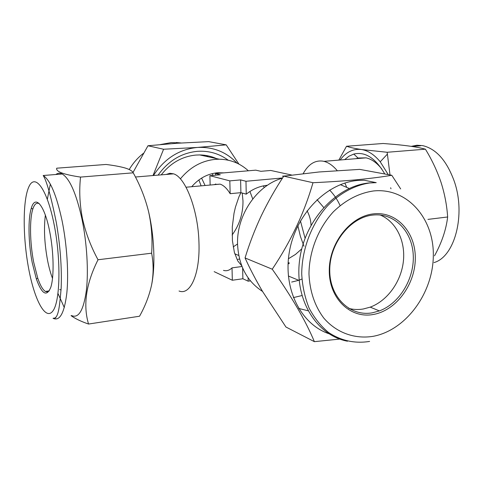 <?xml version="1.0" encoding="UTF-8"?>
<svg xmlns="http://www.w3.org/2000/svg" width="484" height="484" viewBox="0 0 484 484"><rect width="100%" height="100%" fill="white"/><g stroke="black" fill="none" stroke-linecap="round" stroke-linejoin="round"><path stroke-width="0.73" d="M390.001 174.948L387.17 152.272L361.463 149.532C354.736 148.491 349.757 147.396 346.52 146.259L383.128 143.488L394.03 144.371C407.812 145.605 418.273 147.209 425.406 149.181C431.837 159.659 437.034 170.677 440.991 182.238C444.651 193.685 446.871 205.264 447.652 216.983C446.127 229.725 441.741 242.678 434.499 255.848M232.114 235.03C239.495 224.842 243.119 213.468 242.986 200.908L242.224 193.031M216.517 158.601C211.218 156.235 205.621 155.013 199.723 154.934L196.117 155.049C182.232 156.344 170.61 162.951 161.245 174.863M228.224 160.204C219.222 153.597 209.028 150.633 197.647 151.304C181.548 152.829 168.365 160.773 158.087 175.129M205.034 185.384L201.592 178.106M201.084 185.741L198.882 179.939M133.009 172.467L147.977 145.751L176.848 143.264L208.671 141.63L226.197 144.849L197.526 147.445L163.586 149.241L147.977 145.751M267.458 185.257L267.446 185.257C259.829 186.019 252.763 188.984 246.253 194.157L240.899 192.662L238.975 196.728L235.454 207.085L234.026 213.269L232.284 226.923L232.411 240.669L234.401 252.448L237.741 260.9L241.71 265.789M239.568 259.079L237.94 259.327M191.846 186.576C198.972 178.372 207.503 173.774 217.437 172.776L223.898 172.861M249.925 191.495L252.745 198.954M237.559 243.966L233.197 246.919M263.266 185.898L264.27 187.538M288.422 258.746L295.464 254.439L301.738 248.897M311.037 225.211C310.819 220.22 309.5 215.416 307.08 210.794M223.481 270.387C226.542 271.27 229.392 270.429 232.017 267.864L241.994 266.515M282.596 177.961L245.969 181.264L240.608 179.909L240.899 192.662L230.154 193.697C226.954 188.445 223.602 185.263 220.111 184.138L214.261 184.549M282.474 178.148C256.956 185.16 236.398 215.12 237.571 244.462C238.727 265.734 247.058 281.392 262.564 291.447M293.352 297.599L301.919 295.573M180.381 178.88C190.043 167.161 201.78 160.652 215.592 159.345L219.319 159.212C230.493 159.46 240.173 163.32 248.352 170.792M303.22 173.593C308.381 164.203 314.969 160.053 322.991 161.154L323.905 161.347C328.503 162.473 332.931 165.558 337.185 170.604M344.874 183.049L346.629 187.114M179.044 291.005C190.327 295.657 200.152 274.023 198.96 242.678C198.222 210.256 185.511 177.186 173.55 173.841L169.884 173.29L166.163 174.458M298.64 308.423L307.975 310.746M348.752 308.399C353.477 309.627 358.317 309.827 363.278 308.998L370.212 307.14C387.406 300.8 401.079 281.791 403.36 261.499C405.677 241.213 396.251 221.684 380.243 215.023M372.384 312.797C350.307 316.893 329.779 297.466 329.755 270.586C329.392 243.754 350.083 217.389 372.674 215.084L374.096 214.95C395.077 213.305 412.295 231.763 413.257 255.28C414.419 278.766 399.518 303.468 379.389 310.903L372.384 312.797M373.188 314.503C350.464 318.75 329.308 298.761 329.277 271.058C328.896 243.398 350.234 216.221 373.503 213.868C396.777 211.103 415.804 232.423 415.302 258.637C415.121 284.816 395.918 310.661 373.188 314.503M328.83 333.706C300.606 324.08 282.638 288.313 289.493 251.142C296.123 213.946 326.494 183.133 357.482 180.465L364.131 180.217L376.225 182.643L369.697 182.958C354.73 185.197 339.962 193.152 327.486 205.881C311.496 223.874 301.859 249.23 301.714 273.986C302.409 286.207 304.872 297.569 309.094 308.078C314.231 317.831 320.68 325.938 328.43 332.399C341.057 340.766 354.784 343.773 369.601 341.426M400.667 188.935L391.78 175.275C382.215 176.914 370.702 178.396 357.252 179.715C343.713 180.974 328.957 181.972 312.985 182.71C304.333 212.797 290.757 241.631 272.25 269.207C291.531 296.426 305.573 320.577 314.382 341.662L339.756 339.072M303.976 246.271L300.413 236.434L297.878 225.756M45.363 215.168C43.711 228.442 44.443 243.519 47.559 260.392C48.926 267.349 50.578 273.369 52.526 278.433M49.295 290.836L47.414 291.9L45.375 291.428C42.737 289.759 40.184 285.306 37.722 278.07L33.65 262.056C29.893 242.738 29.451 219.433 32.815 209.112C34.431 204.091 36.572 202.276 39.234 203.673L39.44 203.8M32.204 262.594C28.362 242.738 27.89 218.792 31.321 208.15C35.193 194.284 44.595 204.998 49.701 231.6C53.76 251.982 54.202 276.539 50.85 287.133C46.809 297.146 41.981 294.46 36.379 279.068L32.204 262.594M55.866 174.5C57.814 172.994 59.931 172.824 62.218 174.004C69.69 178.554 76.26 193.497 81.923 218.828C86.92 242.702 88.632 271.179 86.352 290.569C83.563 310.335 78.62 318.666 71.523 315.562M64.305 307.552L58.001 293.498M71.039 315.635C75.183 318.647 81.016 321.455 88.542 324.044C82.903 305.053 86.061 283.624 98.022 259.757C90.823 246.513 85.638 232.774 82.455 218.544C79.709 204.466 79.067 190.642 80.538 177.083C63.598 174.555 55.654 171.59 56.713 168.196L106.032 164.463C113.922 165.437 120.298 166.617 125.162 168.008C129.724 169.43 132.41 171.033 133.221 172.824L80.538 177.083M47.335 199.269L50.33 184.156M133.221 172.824C140.185 185.318 145.321 198.319 148.624 211.841C151.625 225.58 152.629 239.368 151.637 253.192L98.022 259.757M151.637 253.192C153.609 263.556 153.609 274.059 151.643 284.713C149.344 295.428 145.309 305.93 139.543 316.227L88.542 324.044M148.624 211.841C154.342 236.15 155.497 265.795 151.643 284.713M59.683 289.505L61.069 289.964M356.085 158.673L357.985 158.026L366.067 157.844C371.591 159.079 376.806 162.763 381.713 168.898M349.218 188.457L340.379 184.658M314.382 341.662L285.953 327.027L262.661 291.61C255.812 279.976 249.944 268.753 245.049 257.942L272.25 269.207M245.049 257.942C249.387 243.718 254.772 229.706 261.215 215.906C267.846 202.124 275.36 188.881 283.763 176.164L312.985 182.71M283.763 176.164L318.992 171.983L359.703 169.382L391.78 175.275M340.083 205.573C337.439 199.68 333.948 194.507 329.616 190.067M305.071 238.207L300.437 220.928M291.671 282.063L298.743 280.315L301.913 279.056M323.675 207.442L317.062 199.674M250.428 280.859L248.165 281.18L248.092 277.792M288.047 264.155L289.402 263.048L288.125 262.552M246.253 194.157L245.969 181.264M248.165 281.18L242.883 278.754L242.635 268.045M285.59 175.898L282.523 176.17L283.6 176.412M242.883 278.754L232.326 280.248L214.164 271.651M232.326 280.248L232.017 267.864M230.154 193.697L229.827 180.871L209.887 175.68L220.311 174.784L215.507 173.574L255.764 170.162L260.894 171.312L270.768 170.465L291.695 175.039M210.153 184.918L209.887 175.68M240.608 179.909L229.827 180.871M215.81 184.404L215.797 183.981M215.549 175.196L215.507 173.574M213.922 158.038L213.16 157.264M238.908 164.094L226.197 144.849M163.586 149.241L153.017 175.547M237.015 163.156C226.343 151.958 213.184 146.719 197.526 147.445C179.165 149.217 164.469 158.577 153.44 175.511M427.935 219.391L447.652 216.983M346.52 146.259L338.848 160.107M387.17 152.272L425.406 149.181M388.259 174.627L380.23 161.795C374.283 154.638 368.028 150.548 361.463 149.532C353.193 148.546 346.078 152.03 340.125 159.998M390.975 188.76L390.655 187.75M384.798 173.992C375.39 157.99 365.057 151.353 353.798 154.069L349.024 156.175L344.638 159.623M434.021 262.576C454.694 256.877 466.098 214.606 454.192 181.089C446.702 160.646 436.205 148.83 422.695 145.63L416.887 145.242L411.273 146.35M179.134 143.113L176.224 142.532L181.167 142.986L171.185 142.599L160.464 144.547M143.391 153.368C137.716 157.79 132.991 163.175 129.222 169.527M347.482 341.214C316.536 335.454 294.272 299.729 299.632 259.926C304.69 220.117 336.658 185.729 369.486 182.904L376.225 182.643M373.116 336.326C405.786 330.324 432.896 293.413 433.313 256.036C434.184 218.629 407.365 187.453 373.575 190.95C358.995 193.074 345.63 199.989 333.476 211.689C318.315 228.055 309.173 251.25 308.974 273.986C309.766 291.211 314.685 305.882 323.729 318.006C336.392 332.786 354.681 339.296 373.116 336.326M62.091 220.837C66.98 244.964 68.813 273.702 66.81 293.243C64.336 313.148 59.75 321.497 53.046 318.297C58.54 319.259 59.58 306.293 61.165 288.047C61.922 267.604 60.288 245.697 56.277 222.319C51.008 196.437 46.645 180.828 43.197 175.498C50.263 180.127 56.561 195.24 62.091 220.837M28.695 268.82C34.509 300.068 45.52 321.031 52.853 311.012C60.288 301.556 61.172 259.291 54.008 223.965C46.954 188.494 34.89 172.782 28.804 186.963C22.603 200.648 22.784 237.674 28.695 268.82M207.975 156.737L206.831 155.6M212.282 173.617L213.02 175.414M215.507 184.059L215.598 184.549M420.632 145.793L412.065 146.464M238.751 255.467L234.794 253.828M220.728 173.133L218.937 172.685M186.05 187.223L220.111 184.138M199.723 154.934L219.319 159.212M135.429 177.011L173.55 173.841M32.815 209.112L31.321 208.15M53.046 318.297L55.781 317.891M43.197 175.498L62.218 174.004M37.722 278.07L36.379 279.068M45.375 291.428L49.223 290.914M366.067 157.844L323.905 161.347M379.389 310.903L370.212 307.14M288.349 276.007L298.743 280.315M218.09 173.357L217.903 172.897M207.424 156.616L206.329 155.515M380.23 161.795L387.285 154.221M357.985 158.026L353.798 154.069"/></g></svg>
